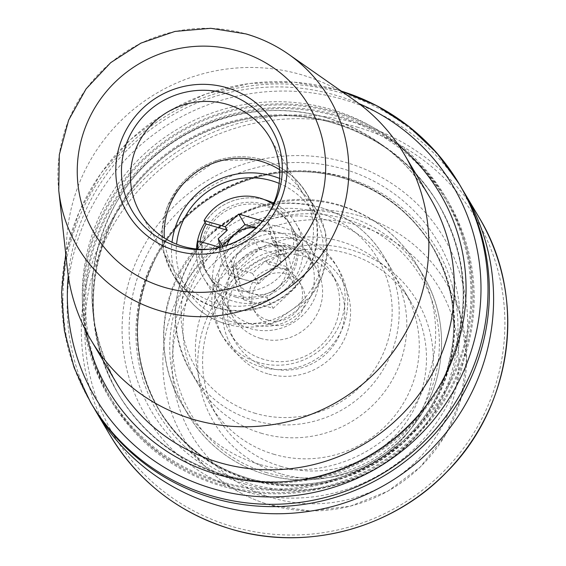 <?xml version="1.0" encoding="UTF-8"?>
<svg xmlns="http://www.w3.org/2000/svg" width="566" height="566" viewBox="0 0 566 566"><rect width="100%" height="100%" fill="white"/><g stroke="black" fill="none" stroke-linecap="round" stroke-linejoin="round"><path stroke-width="0.42" stroke-dasharray="2.83 2.12" d="M279.583 169.687A74.981 73.615 149.3 0 1 303.326 194.067A74.981 73.615 149.3 0 1 297.256 277.375A74.981 73.615 149.3 0 1 216.835 303.326A74.981 73.615 149.3 0 1 174.321 270.527A74.981 73.615 149.3 0 1 164.331 237.996M203.647 277.991A53.558 52.581 149.3 0 0 234.02 301.423A53.558 52.581 149.3 0 0 291.462 282.88A53.558 52.581 149.3 0 0 295.799 223.372A53.558 52.581 149.3 0 0 273.803 203.166A53.558 52.581 149.3 0 1 299.152 269.678A53.558 52.581 149.3 0 1 234.02 301.423A53.558 52.581 149.3 0 1 196.48 248.99A53.558 52.581 149.3 0 0 203.647 277.991L219.735 305.138A53.558 52.581 149.3 0 1 224.072 245.623A53.558 52.581 149.3 0 1 281.514 227.086A53.558 52.581 149.3 0 1 311.887 250.519A53.558 52.581 149.3 0 1 307.55 310.026A53.558 52.581 149.3 0 1 250.108 328.563A53.558 52.581 149.3 0 1 219.735 305.138M205.125 222.459A53.558 52.581 149.3 0 1 264.506 199.685A53.558 52.581 149.3 0 0 205.125 222.459M236.107 297.221A48.202 47.325 149.3 0 1 208.776 276.137A48.202 47.325 149.3 0 1 212.682 222.58A48.202 47.325 149.3 0 1 264.379 205.897A48.202 47.325 149.3 0 1 291.709 226.98A48.202 47.325 149.3 0 1 287.804 280.538A48.202 47.325 149.3 0 1 236.107 297.221M260.494 338.376A48.202 47.325 149.3 0 1 233.164 317.285A48.202 47.325 149.3 0 1 237.069 263.728A48.202 47.325 149.3 0 1 288.766 247.045A48.202 47.325 149.3 0 1 316.097 268.128A48.202 47.325 149.3 0 1 312.199 321.686A48.202 47.325 149.3 0 1 260.494 338.376M268.029 320.186A26.779 26.291 149.3 0 1 252.846 308.47A26.779 26.291 149.3 0 1 255.011 278.713A26.779 26.291 149.3 0 1 283.736 269.444A26.779 26.291 149.3 0 1 298.919 281.161A26.779 26.291 149.3 0 1 296.747 310.911A26.779 26.291 149.3 0 1 268.029 320.186M67.432 269.423A182.103 178.785 149.3 0 1 301.02 74.62A182.103 178.785 149.3 0 1 353.672 99.772M267.775 373.822A64.269 63.102 149.3 0 1 225.494 295.233A64.269 63.102 149.3 0 1 305.47 252.047A64.269 63.102 149.3 0 1 347.75 330.636A64.269 63.102 149.3 0 1 267.775 373.822M268.829 367.872A58.914 57.838 149.3 0 1 235.421 342.097A58.914 57.838 149.3 0 1 240.189 276.64A58.914 57.838 149.3 0 1 303.376 256.249A58.914 57.838 149.3 0 1 336.784 282.017A58.914 57.838 149.3 0 1 332.009 347.482A58.914 57.838 149.3 0 1 268.829 367.872M261.888 433.407A112.471 110.427 149.3 0 1 198.114 384.208A112.471 110.427 149.3 0 1 207.227 259.235A112.471 110.427 149.3 0 1 327.856 220.308A112.471 110.427 149.3 0 1 391.63 269.508A112.471 110.427 149.3 0 1 382.517 394.474A112.471 110.427 149.3 0 1 261.888 433.407M274.34 454.413A112.471 110.427 149.3 0 1 210.566 405.214A112.471 110.427 149.3 0 1 219.679 280.248A112.471 110.427 149.3 0 1 340.308 241.314A112.471 110.427 149.3 0 1 404.082 290.514A112.471 110.427 149.3 0 1 394.969 415.486A112.471 110.427 149.3 0 1 274.34 454.413M281.557 466.589A112.471 110.427 149.3 0 1 217.783 417.39A112.471 110.427 149.3 0 1 226.895 292.424A112.471 110.427 149.3 0 1 347.524 253.49A112.471 110.427 149.3 0 1 411.298 302.69A112.471 110.427 149.3 0 1 402.185 427.655A112.471 110.427 149.3 0 1 281.557 466.589M280.821 473.82A118.351 116.193 149.3 0 1 202.961 329.108A118.351 116.193 149.3 0 1 350.234 249.585A118.351 116.193 149.3 0 1 428.094 394.297A118.351 116.193 149.3 0 1 280.821 473.82M344.39 177.094A161.791 158.841 149.3 0 1 452.347 286.042A161.791 158.841 149.3 0 1 408.864 443.312A161.791 158.841 149.3 0 1 249.507 483.626A161.791 158.841 149.3 0 1 183.476 445.407A161.791 158.841 149.3 0 1 158.876 250.441A161.791 158.841 149.3 0 1 344.39 177.094M243.96 491.323A173.606 170.444 149.3 0 1 129.748 279.038A173.606 170.444 149.3 0 1 345.784 162.392A173.606 170.444 149.3 0 1 459.995 374.671A173.606 170.444 149.3 0 1 243.96 491.323M94.006 408.051A214.238 210.333 149.3 0 1 114.749 171.958A214.238 210.333 149.3 0 1 343.201 99.453A214.238 210.333 149.3 0 1 462.528 189.624M336.756 115.202A195.772 192.207 149.3 0 1 465.549 354.578A195.772 192.207 149.3 0 1 221.936 486.123A195.772 192.207 149.3 0 1 93.142 246.741A195.772 192.207 149.3 0 1 336.756 115.202M334.598 111.559A195.772 192.207 149.3 0 1 463.391 350.941A195.772 192.207 149.3 0 1 219.778 482.48A195.772 192.207 149.3 0 1 90.984 243.097A195.772 192.207 149.3 0 1 334.598 111.559M91.855 404.513A214.238 210.333 149.3 0 1 109.21 166.475A214.238 210.333 149.3 0 1 338.977 92.322A214.238 210.333 149.3 0 1 460.448 186.037M270.619 324.559A26.779 26.291 149.3 0 1 255.436 312.842A26.779 26.291 149.3 0 1 257.608 283.092A26.779 26.291 149.3 0 1 286.325 273.817A26.779 26.291 149.3 0 1 301.508 285.533A26.779 26.291 149.3 0 1 299.343 315.29A26.779 26.291 149.3 0 1 270.619 324.559M261.435 366.987A66.951 65.727 149.3 0 1 223.478 337.704A66.951 65.727 149.3 0 1 228.897 263.317A66.951 65.727 149.3 0 1 300.702 240.147A66.951 65.727 149.3 0 1 338.659 269.43A66.951 65.727 149.3 0 1 333.24 343.817A66.951 65.727 149.3 0 1 261.435 366.987M258.839 362.608A66.951 65.727 149.3 0 1 220.881 333.324A66.951 65.727 149.3 0 1 226.301 258.938A66.951 65.727 149.3 0 1 298.105 235.767A66.951 65.727 149.3 0 1 336.062 265.051A66.951 65.727 149.3 0 1 330.643 339.437A66.951 65.727 149.3 0 1 258.839 362.608M263.791 359.382A58.914 57.838 149.3 0 1 230.39 333.607A58.914 57.838 149.3 0 1 235.159 268.15A58.914 57.838 149.3 0 1 298.346 247.752A58.914 57.838 149.3 0 1 331.747 273.527A58.914 57.838 149.3 0 1 326.978 338.984A58.914 57.838 149.3 0 1 263.791 359.382M266.628 216.247A74.981 73.615 149.3 0 1 265.893 217.309A74.981 73.615 149.3 0 1 212.682 248.842A74.981 73.615 149.3 0 1 211.401 248.983M280.467 233.036A48.202 47.325 149.3 0 1 312.177 291.978A48.202 47.325 149.3 0 1 252.195 324.368A48.202 47.325 149.3 0 1 220.485 265.426A48.202 47.325 149.3 0 1 280.467 233.036M263.339 204.142A48.202 47.325 149.3 0 1 290.669 225.233A48.202 47.325 149.3 0 1 286.764 278.79A48.202 47.325 149.3 0 1 235.067 295.473A48.202 47.325 149.3 0 1 207.736 274.383A48.202 47.325 149.3 0 1 211.642 220.825A48.202 47.325 149.3 0 1 263.339 204.142M273.258 204.404A48.202 47.325 149.3 0 1 287.04 219.099A48.202 47.325 149.3 0 1 293.414 246.479L295.487 249.981A48.202 47.325 149.3 0 1 289.205 270.272L287.132 266.77A48.202 47.325 149.3 0 1 231.437 289.339A48.202 47.325 149.3 0 1 204.107 268.256A48.202 47.325 149.3 0 1 197.824 249.118M226.817 245.368A26.779 26.291 -30.7 0 0 225.813 260.48A26.779 26.291 -30.7 0 0 228.763 267.838A26.779 26.291 -30.7 0 0 243.946 279.554A26.779 26.291 -30.7 0 0 269.932 273.258A26.779 26.291 -30.7 0 0 277.786 247.887A26.779 26.291 -30.7 0 0 274.835 240.529A26.779 26.291 -30.7 0 0 259.653 228.82A26.779 26.291 -30.7 0 0 256.058 228.041M289.516 276.71L266.954 297.822L237.543 289.304L230.695 259.681L241.972 249.125A26.779 26.291 149.3 0 1 267.959 242.828A26.779 26.291 149.3 0 1 283.142 254.537A26.779 26.291 149.3 0 1 286.085 261.895A26.779 26.291 149.3 0 1 278.231 287.266A26.779 26.291 149.3 0 1 252.252 293.563A26.779 26.291 149.3 0 1 237.062 281.847A26.779 26.291 149.3 0 1 234.119 274.489A26.779 26.291 149.3 0 1 241.972 249.125L253.25 238.569L282.66 247.08L289.516 276.71L295.742 287.217L273.18 308.329L243.769 299.81L236.921 270.187L259.476 249.075L288.886 257.594L295.742 287.217M222.622 246.67L229.244 275.295L258.655 283.814L252.422 273.307L265.956 260.643L287.132 266.77M252.422 273.307L223.011 264.789L219.035 247.59M262.829 221.03L268.128 222.565L272.239 240.345L293.414 246.479M197.732 240.883L199.805 244.385A48.202 47.325 149.3 0 1 200.102 241.569M258.655 283.814L281.21 262.702L274.354 233.072L256.278 227.836M265.956 260.643L268.036 264.145L277.057 255.698L274.319 243.847L272.239 240.345M281.21 262.702L277.057 255.698M229.244 275.295L223.011 264.789M220.238 247.3L220.981 250.512L219.219 247.547M274.354 233.072L268.128 222.565M282.66 247.08L288.886 257.594M253.25 238.569L259.476 249.075M230.695 259.681L236.921 270.187M237.543 289.304L243.769 299.81M266.954 297.822L273.18 308.329M274.319 243.847L295.487 249.981M268.036 264.145L289.205 270.272M199.805 244.385L220.981 250.512M326.525 117.664A182.103 178.785 -30.7 0 0 131.227 180.696A182.103 178.785 -30.7 0 0 116.476 383.019C85.254 326.547 83.909 268.857 112.443 209.951C150.28 133.845 245.934 92.711 326.688 117.806C371.338 131.354 405.702 157.857 429.778 197.322A182.103 178.785 -30.7 0 0 326.525 117.664M85.593 330.219A192.815 189.299 149.3 0 1 330.707 109.266A192.815 189.299 149.3 0 1 398.287 144.882M216.757 307.458A77.938 76.516 149.3 0 1 165.484 212.158A77.938 76.516 149.3 0 1 262.468 159.789A77.938 76.516 149.3 0 1 313.741 255.089A77.938 76.516 149.3 0 1 216.757 307.458M216.82 307.939A78.2 76.771 149.3 0 1 172.489 273.732A78.2 76.771 149.3 0 1 178.821 186.851A78.2 76.771 149.3 0 1 262.688 159.789A78.2 76.771 149.3 0 1 307.02 193.989A78.2 76.771 149.3 0 1 300.688 280.877A78.2 76.771 149.3 0 1 216.82 307.939M279.597 178.446A78.2 76.771 149.3 0 1 316.578 210.113A78.2 76.771 149.3 0 1 310.246 296.994A78.2 76.771 149.3 0 1 226.379 324.063A78.2 76.771 149.3 0 1 182.04 289.856A78.2 76.771 149.3 0 1 172.014 242.213M279.144 183.391A73.913 72.568 149.3 0 1 318.693 274.942A73.913 72.568 149.3 0 1 228.048 320.703A73.913 72.568 149.3 0 1 176.564 244.187M254.261 420.538A112.471 110.427 149.3 0 1 190.487 371.331A112.471 110.427 149.3 0 1 199.6 246.366A112.471 110.427 149.3 0 1 320.229 207.439A112.471 110.427 149.3 0 1 384.003 256.639A112.471 110.427 149.3 0 1 374.89 381.604A112.471 110.427 149.3 0 1 254.261 420.538M255.521 413.399A106.047 104.116 149.3 0 1 185.761 283.729A106.047 104.116 149.3 0 1 317.717 212.476A106.047 104.116 149.3 0 1 387.484 342.14A106.047 104.116 149.3 0 1 255.521 413.399M259.681 464.438A136.576 134.085 149.3 0 1 182.245 404.697A136.576 134.085 149.3 0 1 193.303 252.952A136.576 134.085 149.3 0 1 339.784 205.677A136.576 134.085 149.3 0 1 417.22 265.419A136.576 134.085 149.3 0 1 406.162 417.163A136.576 134.085 149.3 0 1 259.681 464.438M265.624 474.464A136.576 134.085 149.3 0 1 188.188 414.722A136.576 134.085 149.3 0 1 199.246 262.978A136.576 134.085 149.3 0 1 345.727 215.703A136.576 134.085 149.3 0 1 423.163 275.444A136.576 134.085 149.3 0 1 412.105 427.196A136.576 134.085 149.3 0 1 265.624 474.464M266.862 472.688A133.901 131.461 149.3 0 1 178.771 308.965A133.901 131.461 149.3 0 1 345.394 219A133.901 131.461 149.3 0 1 433.478 382.722A133.901 131.461 149.3 0 1 266.862 472.688M359.488 215.823A152.594 149.813 149.3 0 1 461.304 318.58A152.594 149.813 149.3 0 1 420.297 466.908A152.594 149.813 149.3 0 1 269.989 504.922A152.594 149.813 149.3 0 1 207.715 468.881A152.594 149.813 149.3 0 1 184.516 285.002A152.594 149.813 149.3 0 1 359.488 215.823M357.762 225.261A144.033 141.408 149.3 0 1 452.517 401.372A144.033 141.408 149.3 0 1 273.293 498.151A144.033 141.408 149.3 0 1 178.538 322.033A144.033 141.408 149.3 0 1 357.762 225.261M342.784 177.922A159.329 156.428 149.3 0 1 447.6 372.739A159.329 156.428 149.3 0 1 249.337 479.798A159.329 156.428 149.3 0 1 144.521 284.974A159.329 156.428 149.3 0 1 342.784 177.922M249.238 479.317A159.11 156.209 149.3 0 1 159.025 409.713A159.11 156.209 149.3 0 1 171.908 232.93A159.11 156.209 149.3 0 1 342.557 177.858A159.11 156.209 149.3 0 1 432.771 247.455A159.11 156.209 149.3 0 1 419.887 424.245A159.11 156.209 149.3 0 1 249.238 479.317M342.048 177.002A159.11 156.209 149.3 0 1 432.268 246.606A159.11 156.209 149.3 0 1 419.378 423.389A159.11 156.209 149.3 0 1 248.736 478.461A159.11 156.209 149.3 0 1 158.515 408.857A159.11 156.209 149.3 0 1 171.406 232.074A159.11 156.209 149.3 0 1 342.048 177.002M245.969 484.355A166.432 163.397 149.3 0 1 136.477 280.849A166.432 163.397 149.3 0 1 343.583 169.029A166.432 163.397 149.3 0 1 453.069 372.527A166.432 163.397 149.3 0 1 245.969 484.355M110.264 435.565A214.238 210.333 149.3 0 1 127.619 197.534A214.238 210.333 149.3 0 1 357.387 123.381A214.238 210.333 149.3 0 1 478.857 217.096M356.757 126.947A211.026 207.177 149.3 0 1 495.583 384.979A211.026 207.177 149.3 0 1 232.994 526.762A211.026 207.177 149.3 0 1 94.168 268.737A211.026 207.177 149.3 0 1 356.757 126.947M223.938 475.574A186.122 182.726 149.3 0 1 118.407 394.155A186.122 182.726 149.3 0 1 133.484 187.367A186.122 182.726 149.3 0 1 333.091 122.942A186.122 182.726 149.3 0 1 438.622 204.361A186.122 182.726 149.3 0 1 423.545 411.149A186.122 182.726 149.3 0 1 223.938 475.574M222.254 485.09A194.69 191.138 149.3 0 1 94.175 247.038A194.69 191.138 149.3 0 1 336.437 116.228A194.69 191.138 149.3 0 1 464.516 354.281A194.69 191.138 149.3 0 1 222.254 485.09M332.596 122.107A186.122 182.726 149.3 0 1 438.126 203.519A186.122 182.726 149.3 0 1 423.05 410.315A186.122 182.726 149.3 0 1 223.436 474.733A186.122 182.726 149.3 0 1 117.912 393.313A186.122 182.726 149.3 0 1 132.982 186.525A186.122 182.726 149.3 0 1 332.596 122.107M220.096 481.447A194.69 191.138 149.3 0 1 92.017 243.394A194.69 191.138 149.3 0 1 334.28 112.584A194.69 191.138 149.3 0 1 462.358 350.637A194.69 191.138 149.3 0 1 220.096 481.447M90.489 402.207A214.238 210.333 149.3 0 1 107.844 164.175A214.238 210.333 149.3 0 1 337.612 90.022A214.238 210.333 149.3 0 1 341.312 91.126M68.26 275.847A207.807 204.022 149.3 0 1 335.107 95.06A207.807 204.022 149.3 0 1 358.908 103.571M58.751 190.381A146.162 143.502 149.3 0 1 246.238 34.017M140.587 213.615L174.321 270.527M262.617 159.732L216.679 160.489L178.778 186.794L167.211 206.944L162.102 229.499L163.914 252.443L172.489 273.732L182.04 289.856C192.426 306.864 207.227 318.29 226.442 324.12L272.38 323.356L310.281 297.051L321.849 276.901L326.957 254.346L325.146 231.402L316.578 210.113L307.02 193.989C296.641 176.981 281.84 165.555 262.617 159.732M208.776 276.137L233.164 317.285M391.63 269.508L384.003 256.639C369.06 232.166 347.772 215.738 320.13 207.354C272.904 196.02 233.022 208.599 200.491 245.092C170.776 285.49 167.437 327.572 190.487 371.331L198.114 384.208M338.815 204.828C287.302 189.235 227.61 208.069 194.11 250.306C158.515 292.884 153.4 357.507 182.245 404.697L188.188 414.722C206.314 444.423 232.152 464.361 265.709 474.534C317.979 490.418 379.128 470.53 412.508 426.814C446.765 384.272 451.215 321.382 423.163 275.444L417.22 265.419C398.818 235.293 372.683 215.094 338.815 204.828M210.566 405.214L217.783 417.39M452.347 286.042L461.304 318.58L466.617 358.243L461.184 398.04L445.378 435.162L420.333 466.978L387.823 491.246L350.135 506.259L309.942 510.949L270.074 504.978C246.274 497.995 225.487 485.961 207.715 468.881L183.476 445.407M342.656 177.943C272.14 156.039 188.648 191.888 155.544 258.322C130.548 309.828 131.708 360.294 159.025 409.713L158.515 408.857C179.571 443.362 209.611 466.533 248.637 478.376C292.742 490.34 334.846 484.892 374.961 462.026C402.893 445.223 423.962 422.271 438.169 393.158C460.639 342.918 458.672 294.065 432.268 246.606L432.771 247.455C411.723 212.958 381.682 189.78 342.656 177.943M333.225 123.055C250.696 97.416 152.962 139.427 114.275 217.224C85.105 277.432 86.485 336.409 118.407 394.155L117.912 393.313C142.526 433.669 177.66 460.766 223.308 474.619C274.899 488.614 324.155 482.239 371.084 455.488C403.756 435.834 428.405 408.977 445.025 374.925C471.308 316.161 469.009 259.03 438.126 203.519L438.622 204.361C414.001 164.006 378.873 136.908 333.225 123.055M341.171 91.027L337.513 89.937L293.917 82.112L249.5 83.443L206.18 93.864L165.831 112.924L130.215 139.795L100.868 173.316L79.077 212.031L65.769 254.268M252.846 308.47L255.436 312.842M220.881 333.324L223.478 337.704M230.39 333.607L235.421 342.097M331.747 273.527L336.784 282.017M336.062 265.051L338.659 269.43M298.919 281.161L301.508 285.533M404.082 290.514L411.298 302.69M291.709 226.98L316.097 268.128M269.6 137.156L303.326 194.067M265.893 217.309L267.414 215.158M212.682 248.842L210.071 249.153M295.799 223.372L311.887 250.519M287.04 219.099L290.669 225.233M228.763 267.838L237.062 281.847M274.835 240.529L283.142 254.537M204.107 268.256L207.736 274.383"/><path stroke-width="0.85" d="M211.401 248.983A74.981 73.615 149.3 0 1 183.101 246.415A74.981 73.615 149.3 0 1 140.587 213.615A74.981 73.615 149.3 0 1 146.665 130.307A74.981 73.615 149.3 0 1 227.079 104.349A74.981 73.615 149.3 0 1 269.6 137.156A74.981 73.615 149.3 0 1 266.628 216.247M164.331 237.996A74.981 73.615 149.3 0 1 260.813 161.26A74.981 73.615 149.3 0 1 279.583 169.687M196.48 248.99A53.558 52.581 149.3 0 1 205.125 222.459A53.558 52.581 149.3 0 0 196.48 248.99M264.506 199.685A53.558 52.581 149.3 0 1 265.426 199.947A53.558 52.581 149.3 0 1 273.803 203.166A53.558 52.581 149.3 0 0 265.426 199.947A53.558 52.581 149.3 0 0 264.506 199.685M353.672 99.772A182.103 178.785 149.3 0 1 404.273 154.277A182.103 178.785 149.3 0 1 389.521 356.608A182.103 178.785 149.3 0 1 194.216 419.639A182.103 178.785 149.3 0 1 90.963 339.982A182.103 178.785 149.3 0 1 67.432 269.423L58.751 190.381A146.162 143.502 149.3 0 0 160.511 310.946A146.162 143.502 149.3 0 0 333.593 234.678A146.162 143.502 149.3 0 0 288.497 54.202L353.672 99.772M462.528 189.624A214.238 210.333 149.3 0 1 464.672 193.169A214.238 210.333 149.3 0 1 447.324 431.2A214.238 210.333 149.3 0 1 217.556 505.353A214.238 210.333 149.3 0 1 96.079 411.638A214.238 210.333 149.3 0 1 94.006 408.051M460.448 186.037A214.238 210.333 149.3 0 1 443.1 424.075A214.238 210.333 149.3 0 1 213.332 498.229A214.238 210.333 149.3 0 1 91.855 404.513L90.489 402.207A214.238 210.333 149.3 0 0 211.967 495.922A214.238 210.333 149.3 0 0 441.735 421.769A214.238 210.333 149.3 0 0 459.083 183.738L460.448 186.037M200.102 241.569A48.202 47.325 149.3 0 1 206.088 224.086L204.015 220.584A48.202 47.325 149.3 0 1 259.709 198.015A48.202 47.325 149.3 0 1 273.258 204.404M256.058 228.041A26.779 26.291 -30.7 0 0 233.666 235.116A26.779 26.291 -30.7 0 0 226.817 245.368M219.035 247.59L218.9 247.009L197.732 240.883A48.202 47.325 149.3 0 0 197.824 249.118M204.015 220.584L225.183 226.718L238.718 214.054L262.829 221.03M256.278 227.836L244.944 224.56L222.388 245.665L222.622 246.67M222.388 245.665L218.235 238.661L220.238 247.3M219.219 247.547L218.9 247.009M225.183 226.718L227.263 230.22L218.235 238.661M244.944 224.56L238.718 214.054M206.088 224.086L227.263 230.22M90.963 339.982L116.476 383.019A182.103 178.785 -30.7 0 0 219.728 462.677A182.103 178.785 -30.7 0 0 415.034 399.646A182.103 178.785 -30.7 0 0 429.778 197.322L404.273 154.277M398.287 144.882A192.815 189.299 149.3 0 1 442.471 380.614A192.815 189.299 149.3 0 1 217.627 474.577A192.815 189.299 149.3 0 1 85.593 330.219M225.586 93.425A80.811 79.339 149.3 0 1 267.414 215.158A80.811 79.339 149.3 0 1 210.071 249.153A80.811 79.339 149.3 0 1 178.191 246.535A80.811 79.339 149.3 0 1 125.029 147.719A80.811 79.339 149.3 0 1 225.586 93.425M226.704 87.702A86.089 84.518 149.3 0 1 283.34 192.964A86.089 84.518 149.3 0 1 176.217 250.809A86.089 84.518 149.3 0 1 119.582 145.547A86.089 84.518 149.3 0 1 226.704 87.702M172.014 242.213A78.2 76.771 149.3 0 1 272.239 175.906A78.2 76.771 149.3 0 1 279.597 178.446M176.564 244.187A73.913 72.568 149.3 0 1 271.397 180.667A73.913 72.568 149.3 0 1 279.144 183.391M246.238 34.017A146.162 143.502 149.3 0 1 288.497 54.202C275.5 45.139 261.365 38.389 246.097 33.946L210.743 28.3L174.965 31.42L140.941 43.108L110.703 62.656L86.096 88.876L68.599 120.204L59.296 154.73L58.751 190.381M238.06 51.025A124.803 122.532 149.3 0 1 320.165 203.633A124.803 122.532 149.3 0 1 164.862 287.486A124.803 122.532 149.3 0 1 82.756 134.885A124.803 122.532 149.3 0 1 238.06 51.025M110.264 435.565C138.67 482.119 179.181 513.369 231.784 529.323C306.036 551.645 392.174 528.793 446.348 472.405C513.291 406.275 527.356 295.905 478.857 217.096A214.238 210.333 149.3 0 1 461.509 455.128A214.238 210.333 149.3 0 1 231.735 529.281A214.238 210.333 149.3 0 1 110.264 435.565L96.079 411.638M341.312 91.126A214.238 210.333 149.3 0 1 459.083 183.738L436.655 152.813L408.885 126.501L376.708 105.679L341.171 91.027M358.908 103.571A207.807 204.022 149.3 0 1 467.693 361.158A207.807 204.022 149.3 0 1 213.226 488.783A207.807 204.022 149.3 0 1 68.26 275.847M267.414 215.158C253.094 234.572 233.977 245.906 210.071 249.153M464.672 193.169L478.857 217.096M65.769 254.268L61.567 292.473L64.383 330.7L74.132 367.681L90.489 402.207"/></g></svg>
